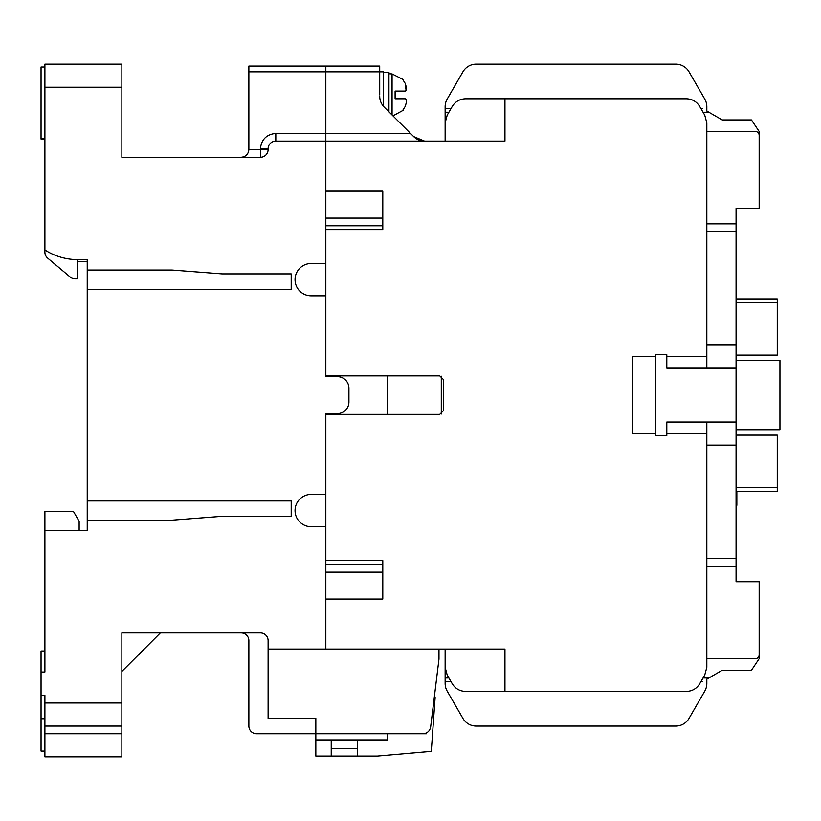 <?xml version="1.0" encoding="UTF-8"?>
<svg xmlns="http://www.w3.org/2000/svg" width="821" height="821" viewBox="0 0 821 821"><rect width="100%" height="100%" fill="white"/><g stroke="black" fill="none" stroke-linecap="round" stroke-linejoin="round"><path stroke-width="1.23" d="M325.834 413.579L337.38 413.579L325.834 413.579L325.834 494.396L311.21 494.396A16.163 16.163 0 0 0 295.047 510.559A16.163 16.163 0 0 0 311.21 526.723L325.834 526.723L325.834 649.103L268.108 649.103L268.108 640.637A7.697 7.697 0 0 0 260.411 632.94L121.867 632.94L121.867 702.981L44.898 702.981L44.898 695.449L41.05 695.449L41.05 672.03L44.898 672.03L44.898 530.571L87.231 530.571L87.231 520.186L171.897 520.186L221.927 516.337L291.198 516.337L291.198 500.933L87.231 500.933L87.231 289.279L291.198 289.279L291.198 273.886L221.927 273.886M171.897 270.037L87.231 270.037L87.231 259.641L77.995 259.641A61.575 61.575 0 0 1 44.898 249.995L44.898 64.141L121.867 64.141L121.867 157.273L260.411 157.273A7.697 7.697 0 0 0 268.108 149.576L268.108 148.806A7.697 7.697 0 0 1 275.805 141.109L325.834 141.109L325.834 133.413L325.834 263.49L311.21 263.49A16.163 16.163 0 0 0 295.047 279.653A16.163 16.163 0 0 0 311.21 295.817L325.834 295.817L325.834 376.634L337.38 376.634L325.834 376.634M248.866 71.838L325.834 71.838L325.834 66.07L248.866 66.07L248.866 149.576L260.411 149.576L260.411 148.806C261.376 139.508 266.507 134.377 275.805 133.413L325.834 133.413L325.834 66.07L379.713 66.07L379.713 94.928M337.38 376.634A11.545 11.545 0 0 1 348.925 388.179L348.925 402.033A11.545 11.545 0 0 1 337.38 413.579M221.927 273.875L171.897 270.027M291.198 516.327L291.198 500.933M348.925 388.179L348.925 402.033M121.867 130.334L121.867 157.273L175.745 157.273M291.198 273.886L291.198 289.279M87.231 520.186L87.231 500.933M87.231 289.279L87.231 270.037M44.898 726.072L121.867 726.072L121.867 756.859L44.898 756.859L44.898 702.981M44.898 530.571L44.898 511.329L73.377 511.329L79.144 521.335L79.144 530.571M44.898 751.092L41.05 751.092L41.05 695.449M41.05 672.03L41.05 651.032L44.898 651.032M121.867 726.072L121.867 702.981M121.867 671.424L160.352 632.94L121.867 632.94M241.169 632.94A7.697 7.697 0 0 1 248.866 640.637L248.866 726.072A7.697 7.697 0 0 0 256.562 733.769L315.828 733.769L315.828 718.375L268.108 718.375L268.108 649.103M438.978 649.103L438.978 659.109L430.645 727.006C429.773 731.152 427.218 733.41 423 733.769L315.828 733.769L315.828 739.926L387.409 739.926L387.409 733.769M44.898 139.077L41.05 139.077L41.05 67.014L44.898 67.014M248.866 149.576C248.373 154.215 245.807 156.78 241.169 157.273M77.759 261.54A3.848 3.848 0 0 0 77.225 263.49L77.225 278.883L75.214 278.883A7.697 7.697 0 0 1 70.267 277.088L47.649 258.102A7.697 7.697 0 0 1 44.898 252.201L44.898 249.995M44.898 138.236L41.05 138.236M44.898 718.744L41.05 718.744M315.828 718.375L268.108 718.375M77.225 259.641L77.225 261.54L87.231 261.54M434.268 697.501L435.13 697.501L433.765 716.651L431.918 716.651M433.765 716.651L431.282 751.379L377.403 756.09L315.828 756.09L315.828 739.926M331.222 756.09L331.222 739.926M331.222 748.393L357.392 748.393M357.392 739.926L357.392 756.09M423 733.769L426.366 733.769L426.427 732.968M435.13 697.501L434.863 701.257M759.168 654.871A3.848 3.848 0 0 1 755.32 658.719L706.83 658.719L706.83 566.357L736.078 566.357L736.078 581.75L759.168 581.75L759.168 658.719L751.472 670.264L722.223 670.264L751.472 670.264M722.223 670.264L706.83 679.162L706.83 683.462A15.394 15.394 0 0 1 704.767 691.159L689.055 718.375A15.394 15.394 0 0 1 675.724 726.072L476.242 726.072A15.394 15.394 0 0 1 462.911 718.375L447.199 691.159A15.394 15.394 0 0 1 445.136 683.462L445.136 660.648M706.83 683.462L706.83 679.162L706.83 683.462L706.83 679.162L708.892 677.961C700.98 682.538 700.98 682.538 708.892 677.961C700.98 682.538 700.98 682.538 708.892 677.961L706.83 679.162L708.892 677.961C700.98 682.538 700.98 682.538 708.892 677.961C700.98 682.538 700.98 682.538 708.892 677.961L706.83 679.162L708.892 677.961L706.83 679.162L708.892 677.961L703.063 677.961M759.168 135.342L759.168 131.493L751.472 119.938L722.223 119.938L708.892 112.241C700.98 107.674 700.98 107.674 708.892 112.241C700.98 107.674 700.98 107.674 708.892 112.241L706.83 111.051L708.892 112.251M706.83 658.719L706.83 667.319L704.767 675.016L699.728 683.739C696.649 688.665 692.206 691.231 686.397 691.436L504.956 691.436L504.956 649.103L325.834 649.103L325.834 599.073L382.791 599.073L382.791 560.589L325.834 560.589L325.834 414.348L439.748 414.348L443.597 410.5L443.597 379.713L439.748 375.864L325.834 375.864L325.834 229.623L382.791 229.623L382.791 191.139L325.834 191.139L325.834 141.109L504.956 141.109L504.956 98.777L686.397 98.777C692.206 98.982 696.649 101.547 699.728 106.473L704.767 115.197L706.83 122.893L706.83 131.483L755.32 131.483A3.848 3.848 0 0 1 759.168 135.332L759.168 208.452L736.078 208.452L736.078 223.846L706.83 223.846L706.83 231.543L736.078 231.543L736.078 223.846M706.83 131.483L706.83 223.846M448.902 112.241L445.136 112.241L445.136 129.564M751.472 119.938L722.223 119.938M445.136 112.241L445.136 108.393L451.129 108.393M708.892 112.241L706.83 111.051L708.892 112.241C700.98 107.674 700.98 107.674 708.892 112.241C700.98 107.674 700.98 107.674 708.892 112.241L703.063 112.241M395.424 98.777L405.194 98.777C406.775 99.249 406.775 101.814 405.194 106.473C406.775 101.814 406.775 99.249 405.194 98.777L395.106 98.777L395.106 91.08L405.194 91.08C406.775 90.608 406.775 88.042 405.194 83.383L402.752 79.534L405.194 83.383L406.108 90.505M404.64 91.08L402.464 91.08M402.464 98.777L404.537 98.777M402.752 110.322L405.184 106.494M388.949 111.861L388.949 72.227L383.561 72.227M424.57 141.109L413.692 136.604L410.5 133.413L325.834 133.413L325.834 71.838L383.561 71.838L383.561 106.432M655.261 356.622L632.252 356.622L632.252 433.591L655.261 433.591M736.078 231.543L736.078 345.077L706.83 345.077L706.83 356.622L666.806 356.622M666.806 433.591L706.83 433.591L706.83 445.136L736.078 445.136L736.078 558.66L706.83 558.66L706.83 566.357M706.83 106.751L706.83 111.051L706.83 106.751A15.394 15.394 0 0 0 704.767 99.054L689.055 71.838A15.394 15.394 0 0 0 675.724 64.141L476.242 64.141A15.394 15.394 0 0 0 462.911 71.838L447.199 99.054A15.394 15.394 0 0 0 445.136 106.751L445.136 108.393M382.791 225.775L325.834 225.775M325.834 564.438L382.791 564.438M504.956 691.436L465.569 691.436C459.76 691.231 455.316 688.665 452.238 683.739L447.199 675.016L445.136 667.319L445.136 649.103M445.136 141.109L445.136 122.893L447.199 115.197L452.238 106.473C455.316 101.547 459.76 98.982 465.569 98.777L504.956 98.777M441.288 376.182L441.288 414.03M382.791 599.073L382.791 572.134L325.834 572.134M704.767 99.054L689.055 71.838M620.071 64.141L476.242 64.141M462.911 71.838L447.199 99.054M462.911 718.375L447.199 691.159M675.724 726.072L476.242 726.072M704.767 691.159L689.055 718.375M421.707 140.843A15.394 15.394 0 0 1 413.712 136.625M410.5 133.413L384.218 107.13A15.394 15.394 0 0 1 379.713 96.252M325.834 218.078L382.791 218.078L382.791 191.139M387.409 414.348L387.409 375.864M736.078 345.077L736.078 422.045L666.806 422.045L666.806 435.51M666.806 435.52L655.261 435.52M655.261 435.51L655.261 354.693L666.806 354.693L666.806 368.167L736.078 368.167M706.83 356.622L706.83 368.167M706.83 433.591L706.83 422.045M706.83 345.077L706.83 231.543M706.83 558.66L706.83 445.136M736.078 422.045L736.078 445.136M736.078 566.357L736.078 558.66M736.078 360.47L779.95 360.47L779.95 429.742L736.078 429.742M736.078 435.13L777.261 435.13L777.261 487.469L736.078 487.469M736.078 491.317L777.261 491.317L777.261 487.469M736.078 298.895L777.261 298.895L777.261 355.083L736.078 355.083M736.848 491.317L736.848 493.4L736.078 493.4M736.848 493.4L736.848 498.326L736.078 498.326M736.848 498.326L736.848 499.845L736.078 499.845M736.848 499.845L736.848 501.816M736.078 502.729L736.848 502.729L736.848 501.785L736.078 501.785M736.848 502.729L736.848 505.305L736.078 505.305M44.898 87.231L121.867 87.231M275.805 141.109L275.805 133.413M268.108 148.806L260.411 148.806M268.108 149.576L260.411 149.576L260.411 157.273M121.867 733.769L44.898 733.769M448.902 677.961L445.136 677.961M392.069 114.981L392.069 73.921L403.162 79.534M736.078 302.744L777.261 302.744M445.136 681.81L451.129 681.81M700.836 681.81L702.222 681.81M700.836 108.393L702.222 108.393M392.069 73.921L388.949 73.767M403.162 110.322L392.951 115.864"/></g></svg>
